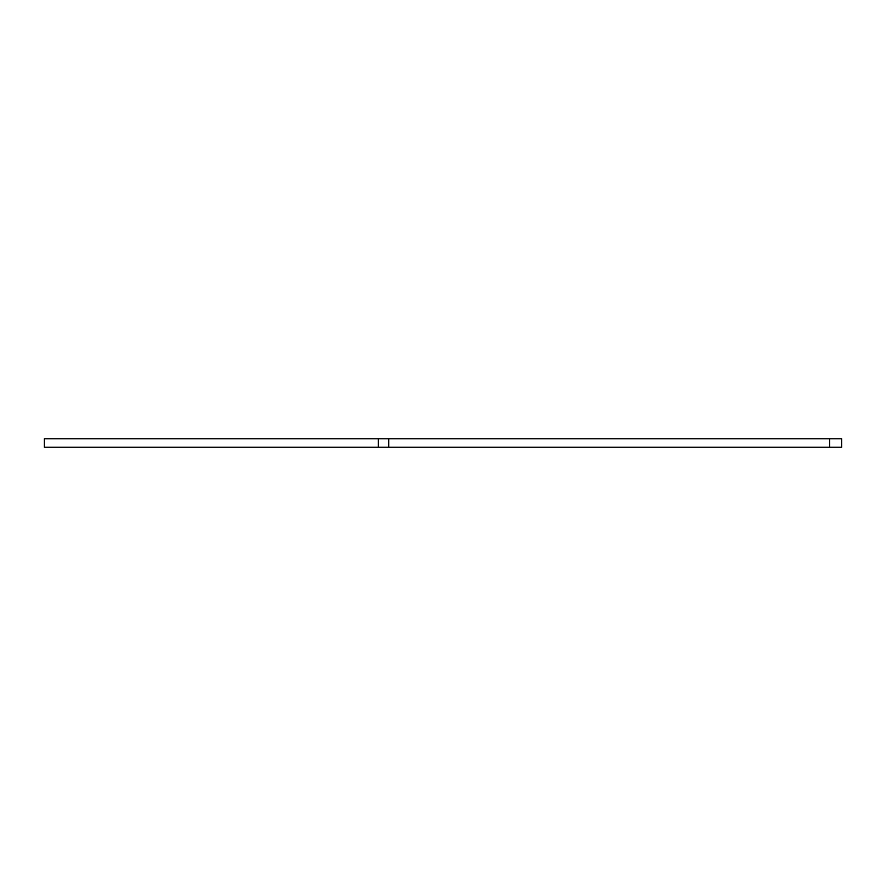 <?xml version="1.0" encoding="UTF-8"?>
<svg xmlns="http://www.w3.org/2000/svg" width="886" height="886" viewBox="0 0 886 886"><rect width="100%" height="100%" fill="white"/><g stroke="black" fill="none" stroke-linecap="round" stroke-linejoin="round"><path stroke-width="1.33" d="M44.3 438.803L44.3 447.197L378.333 447.197L378.333 438.803L44.3 438.803M829.706 438.803L841.7 438.803L841.7 447.197L829.706 447.197L829.706 438.803L388.721 438.803L388.721 447.197L378.333 447.197M829.706 447.197L388.721 447.197M378.333 438.803L388.721 438.803"/></g></svg>
